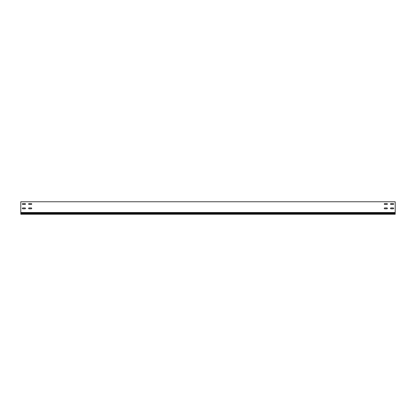 <?xml version="1.0" encoding="UTF-8"?>
<svg xmlns="http://www.w3.org/2000/svg" width="416" height="416" viewBox="0 0 416 416"><rect width="100%" height="100%" fill="white"/><g stroke="black" fill="none" stroke-linecap="round" stroke-linejoin="round"><path stroke-width="0.62" d="M390.957 207.938A0.437 0.437 0 0 0 390.52 208.374A0.437 0.437 0 0 0 390.957 208.811L393.203 208.811A0.437 0.437 0 0 0 393.64 208.374A0.437 0.437 0 0 0 393.203 207.938L390.957 207.938A0.437 0.437 0 0 0 390.52 208.374A0.437 0.437 0 0 0 390.957 208.811M29.037 207.938A0.437 0.437 0 0 0 28.6 208.374A0.437 0.437 0 0 0 29.037 208.811L31.283 208.811A0.437 0.437 0 0 0 31.72 208.374A0.437 0.437 0 0 0 31.283 207.938L29.037 207.938A0.437 0.437 0 0 0 28.6 208.374A0.437 0.437 0 0 0 29.037 208.811M22.797 207.938A0.437 0.437 0 0 0 22.36 208.374A0.437 0.437 0 0 0 22.797 208.811L25.043 208.811A0.437 0.437 0 0 0 25.48 208.374A0.437 0.437 0 0 0 25.043 207.938L22.797 207.938A0.437 0.437 0 0 0 22.36 208.374A0.437 0.437 0 0 0 22.797 208.811M384.717 207.938A0.437 0.437 0 0 0 384.28 208.374A0.437 0.437 0 0 0 384.717 208.811L386.963 208.811A0.437 0.437 0 0 0 387.4 208.374A0.437 0.437 0 0 0 386.963 207.938L384.717 207.938A0.437 0.437 0 0 0 384.28 208.374A0.437 0.437 0 0 0 384.717 208.811M390.957 203.57A0.437 0.437 0 0 0 390.52 204.006A0.437 0.437 0 0 0 390.957 204.443L393.203 204.443A0.437 0.437 0 0 0 393.64 204.006A0.437 0.437 0 0 0 393.203 203.57L390.957 203.57A0.437 0.437 0 0 0 390.52 204.006A0.437 0.437 0 0 0 390.957 204.443M29.037 203.57A0.437 0.437 0 0 0 28.6 204.006A0.437 0.437 0 0 0 29.037 204.443L31.283 204.443A0.437 0.437 0 0 0 31.72 204.006A0.437 0.437 0 0 0 31.283 203.57L29.037 203.57A0.437 0.437 0 0 0 28.6 204.006A0.437 0.437 0 0 0 29.037 204.443M22.797 203.57A0.437 0.437 0 0 0 22.36 204.006A0.437 0.437 0 0 0 22.797 204.443L25.043 204.443A0.437 0.437 0 0 0 25.48 204.006A0.437 0.437 0 0 0 25.043 203.57L22.797 203.57A0.437 0.437 0 0 0 22.36 204.006A0.437 0.437 0 0 0 22.797 204.443M384.717 203.57A0.437 0.437 0 0 0 384.28 204.006A0.437 0.437 0 0 0 384.717 204.443L386.963 204.443A0.437 0.437 0 0 0 387.4 204.006A0.437 0.437 0 0 0 386.963 203.57L384.717 203.57A0.437 0.437 0 0 0 384.28 204.006A0.437 0.437 0 0 0 384.717 204.443M395.2 212.514L395.2 201.76L20.8 201.76L20.8 212.514L395.2 212.514L395.2 213.018L20.8 213.018L20.8 214.24L395.2 214.24L395.2 213.018M393.203 208.811A0.437 0.437 0 0 0 393.64 208.374A0.437 0.437 0 0 0 393.203 207.938M31.283 208.811A0.437 0.437 0 0 0 31.72 208.374A0.437 0.437 0 0 0 31.283 207.938M25.043 208.811A0.437 0.437 0 0 0 25.48 208.374A0.437 0.437 0 0 0 25.043 207.938M386.963 208.811A0.437 0.437 0 0 0 387.4 208.374A0.437 0.437 0 0 0 386.963 207.938M393.203 204.443A0.437 0.437 0 0 0 393.64 204.006A0.437 0.437 0 0 0 393.203 203.57M31.283 204.443A0.437 0.437 0 0 0 31.72 204.006A0.437 0.437 0 0 0 31.283 203.57M25.043 204.443A0.437 0.437 0 0 0 25.48 204.006A0.437 0.437 0 0 0 25.043 203.57M386.963 204.443A0.437 0.437 0 0 0 387.4 204.006A0.437 0.437 0 0 0 386.963 203.57M395.2 213.652L20.8 213.652M20.8 212.514L20.8 213.018"/></g></svg>
